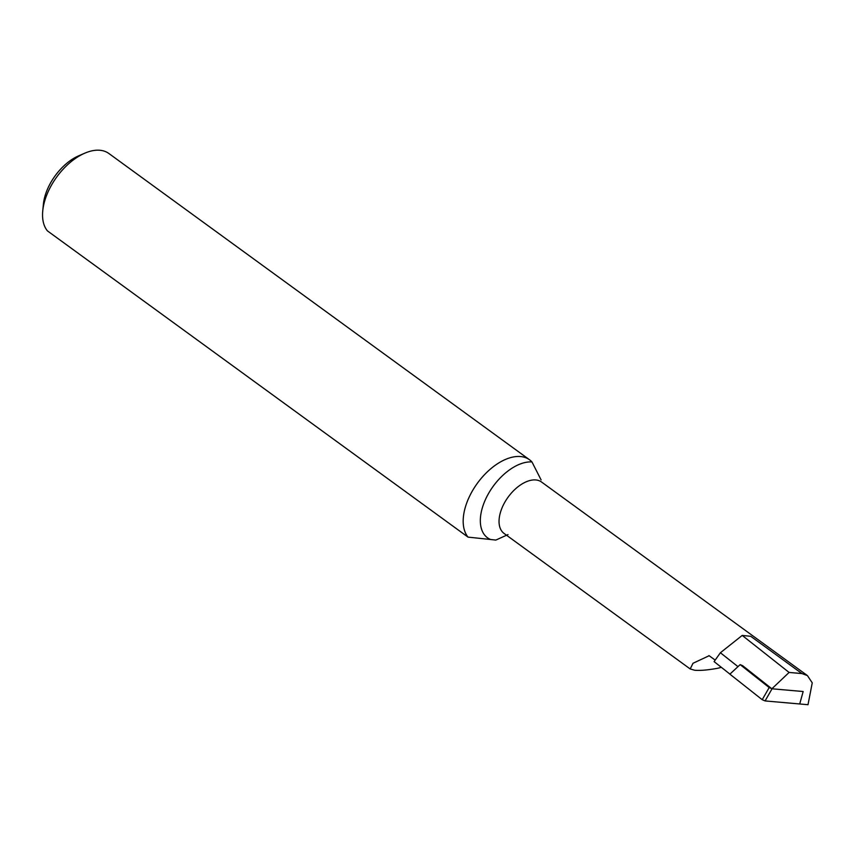 <?xml version="1.0" encoding="UTF-8"?>
<svg xmlns="http://www.w3.org/2000/svg" width="855" height="855" viewBox="0 0 855 855"><rect width="100%" height="100%" fill="white"/><g stroke="black" fill="none" stroke-linecap="round" stroke-linejoin="round"><path stroke-width="1.28" d="M507.998 534.578L495.847 540.071L490.599 539.505A45.069 25.725 -53.9 0 1 487.51 495.355A45.069 25.725 -53.9 0 1 531.949 461.935L541.108 479.912M715.165 660.103L708.955 655.582A31.817 18.158 126.1 0 0 708.827 655.86L693.01 663.277L690.188 668.952L694.666 670.235C700.021 670.737 707.683 670.085 717.666 668.279L721.353 667.327M42.75 210.886L43.391 204.281A41.681 23.79 -53.9 0 1 78.66 155.824L84.752 153.195A49.633 28.333 126.1 0 0 42.75 210.886A49.633 28.333 126.1 0 0 47.399 230.861L468.038 537.122L490.599 539.505M531.949 461.935A49.633 28.333 126.1 0 0 529.523 459.766L108.884 153.505A49.633 28.333 126.1 0 0 100.249 150.298A49.633 28.333 126.1 0 0 84.752 153.195M801.915 673.569L750.754 636.312L742.215 635.415L789.101 672.447L801.915 673.569L807.419 675.589L812.25 682.846L808.007 704.702L765.075 700.929L762.211 699.7L769.19 687.559L772.054 688.788L765.075 700.929M529.523 459.766A49.633 28.333 126.1 0 0 479.634 480.296A49.633 28.333 126.1 0 0 468.038 537.122M729.924 674.103L714.107 661.61L720.391 652.75L742.215 635.415M708.827 655.86L709.426 655.924M772.054 688.788L803.166 691.524L799.714 703.975L803.166 691.524L771.873 688.777L742.621 665.671L740.152 664.624L729.881 674.157L762.211 699.7M789.101 672.447L771.873 688.777M737.972 666.633L720.391 652.75M740.152 664.624L769.19 687.559M807.419 675.589L541.568 482.038A31.817 18.158 126.1 0 0 536.032 479.976A31.817 18.158 126.1 0 0 505.38 501.276A31.817 18.158 126.1 0 0 504.119 533.477L690.188 668.952"/></g></svg>
